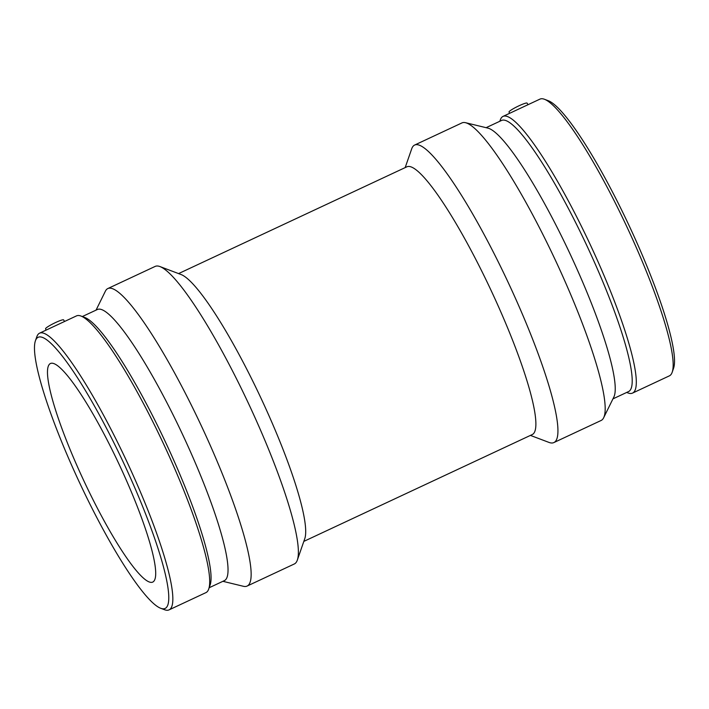<?xml version="1.0" encoding="UTF-8"?>
<svg xmlns="http://www.w3.org/2000/svg" width="709" height="709" viewBox="0 0 709 709"><rect width="100%" height="100%" fill="white"/><g stroke="black" fill="none" stroke-linecap="round" stroke-linejoin="round"><path stroke-width="1.06" d="M64.572 321.478L63.615 319.901A10.059 1.205 153.8 0 0 54.753 322.932A10.059 1.205 153.8 0 0 45.606 328.551A10.059 1.205 153.8 0 0 45.571 328.772L46.085 330.119M509.558 113.343L509.035 111.995A10.059 1.205 -26.2 0 1 518.997 105.783A10.059 1.205 -26.2 0 1 527.079 103.115L528.037 104.702M35.982 339.451A149.696 24.133 64.9 0 1 124.784 465.423A149.696 24.133 64.9 0 1 160.588 608.233A149.696 24.133 64.9 0 1 79.727 483.015A149.696 24.133 64.9 0 1 35.45 340.692A149.696 24.133 64.9 0 1 35.982 339.451M48.699 365.303A120.672 19.453 64.9 0 1 50.463 363.487A120.672 19.453 64.9 0 1 116.063 457.899A120.672 19.453 64.9 0 1 154.482 580.281A120.672 19.453 64.9 0 1 152.719 582.098A120.672 19.453 64.9 0 1 87.118 487.686A120.672 19.453 64.9 0 1 48.699 365.303M35.45 340.692L36.833 336.713A152.754 24.629 64.9 0 1 37.373 335.454A152.754 24.629 64.9 0 1 39.607 333.15A152.754 24.629 64.9 0 1 126.627 461.08A152.754 24.629 64.9 0 1 169.043 609.882A152.754 24.629 64.9 0 1 164.523 609.722L160.588 608.233M39.607 333.15L76.492 315.895A152.754 24.629 64.9 0 1 81.012 316.054A152.754 24.629 64.9 0 1 163.522 443.825A152.754 24.629 64.9 0 1 208.703 589.064A152.754 24.629 64.9 0 1 205.929 592.627L169.043 609.882M81.012 316.054L84.947 317.543A149.696 24.133 64.9 0 1 165.8 442.762A149.696 24.133 64.9 0 1 210.086 585.085L208.703 589.064M82.315 316.551L97.461 309.47A149.696 24.133 64.9 0 1 182.745 434.839A149.696 24.133 64.9 0 1 224.301 580.653L209.164 587.743M96.052 310.125L105.375 291.195A164.249 26.481 64.9 0 1 105.473 291A164.249 26.481 64.9 0 1 107.874 288.528A164.249 26.481 64.9 0 1 201.453 426.082A164.249 26.481 64.9 0 1 247.051 586.086A164.249 26.481 64.9 0 1 243.4 586.29L222.901 581.318M107.874 288.528L155.156 266.416A164.249 26.481 64.9 0 1 160.012 266.584A164.249 26.481 64.9 0 1 248.726 403.97A164.249 26.481 64.9 0 1 297.31 560.137A164.249 26.481 64.9 0 1 294.332 563.965L247.051 586.086M160.012 266.584L181.167 274.569A147.827 23.831 64.9 0 1 261.009 398.228A147.827 23.831 64.9 0 1 304.737 538.778L297.31 560.137M178.571 273.594L406.948 166.775A147.827 23.831 64.9 0 1 491.16 290.584A147.827 23.831 64.9 0 1 532.202 434.573L303.833 541.392M405.167 167.608L411.69 148.863A164.249 26.481 64.9 0 1 412.266 147.507A164.249 26.481 64.9 0 1 414.668 145.035A164.249 26.481 64.9 0 1 508.247 282.59A164.249 26.481 64.9 0 1 553.844 442.584A164.249 26.481 64.9 0 1 548.988 442.416L530.429 435.406M414.668 145.035L461.949 122.914A164.249 26.481 64.9 0 1 465.6 122.71A164.249 26.481 64.9 0 1 555.519 260.478A164.249 26.481 64.9 0 1 603.625 417.805A164.249 26.481 64.9 0 1 601.126 420.472L553.844 442.584M465.6 122.71L488.022 128.152A149.696 24.133 64.9 0 1 569.974 253.716A149.696 24.133 64.9 0 1 613.817 397.102L603.625 417.805M486.099 127.682L501.635 120.424A149.696 24.133 64.9 0 1 586.919 245.793A149.696 24.133 64.9 0 1 628.475 391.607L612.948 398.875M499.836 121.257L500.297 119.936A152.754 24.629 64.9 0 1 500.838 118.678A152.754 24.629 64.9 0 1 503.071 116.373A152.754 24.629 64.9 0 1 590.092 244.304A152.754 24.629 64.9 0 1 632.508 393.105A152.754 24.629 64.9 0 1 627.988 392.946L626.685 392.449M503.071 116.373L539.957 99.118A152.754 24.629 64.9 0 1 544.477 99.278A152.754 24.629 64.9 0 1 626.986 227.048A152.754 24.629 64.9 0 1 672.167 372.287A152.754 24.629 64.9 0 1 669.393 375.85L632.508 393.105M544.477 99.278L548.411 100.767A149.696 24.133 64.9 0 1 629.273 225.985A149.696 24.133 64.9 0 1 673.55 368.308L672.167 372.287"/></g></svg>
